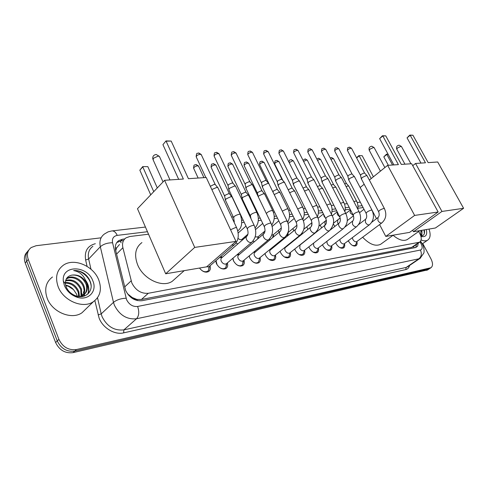 <?xml version="1.0" encoding="UTF-8"?>
<svg xmlns="http://www.w3.org/2000/svg" width="488" height="488" viewBox="0 0 488 488"><rect width="100%" height="100%" fill="white"/><g stroke="black" fill="none" stroke-linecap="round" stroke-linejoin="round"><path stroke-width="0.73" d="M334.811 226.438L333.341 223.864M321.586 227.908L320.232 225.108M307.897 229.378L306.806 226.816M293.721 230.855L292.892 228.573M279.044 232.306L278.483 230.366M263.849 233.709L263.544 232.196M356.893 241.719C357.393 243.664 357.088 245.013 355.984 245.775C353.446 246.593 351.025 245.147 348.719 241.438L348.365 240.663M344.479 243.719C345.01 245.745 344.693 247.154 343.534 247.953C340.899 248.813 338.41 247.349 336.061 243.561L335.671 242.658M331.62 245.781C332.188 247.886 331.864 249.362 330.644 250.216C327.912 251.119 325.35 249.63 322.965 245.763L322.519 244.708M318.316 247.959C318.908 250.131 318.566 251.662 317.291 252.552C314.455 253.504 311.82 251.997 309.392 248.044L308.898 246.824M304.543 250.24C305.146 252.467 304.78 254.047 303.451 254.974C300.504 255.974 297.796 254.455 295.319 250.405L294.825 249.148M290.25 252.601C290.872 254.882 290.488 256.517 289.103 257.487C286.035 258.542 283.241 256.999 280.728 252.857L280.136 251.241M285.498 246.922L285.876 247.123M275.427 255.041C276.062 257.389 275.659 259.073 274.213 260.092C271.017 261.208 268.138 259.647 265.576 255.407L264.941 253.553M270.279 249.179L270.925 249.496M260.025 257.579C260.683 259.994 260.256 261.733 258.75 262.8C255.419 263.978 252.448 262.392 249.832 258.048L249.161 255.925M254.431 251.534L255.395 251.967M244.024 260.202C244.708 262.69 244.256 264.49 242.676 265.606C239.205 266.851 236.137 265.252 233.471 260.799L232.77 258.359M237.918 253.998L239.254 254.523M227.384 262.928C228.091 265.49 227.615 267.357 225.962 268.534C222.339 269.846 219.167 268.223 216.446 263.66L215.733 260.854M220.686 256.578L222.461 257.188M148.529 234.197L129.735 236.528L126.008 237.857C122.982 240.035 121.939 243.323 122.878 247.715L131.851 283.01C135.707 290.384 141.184 293.806 148.285 293.288L419.625 242.201C422.01 240.133 421.724 236.613 418.759 231.648L418.655 231.495M127.429 293.721L133.913 298.833L136.927 299.443L137.366 300.584M136.927 299.443L132.443 297.607M119.542 244.457L116.644 247.861L115.723 250.667M137.122 299.406L141.447 299.467L411.774 247.331L413.147 246.702M363.127 207.589L357.899 208.242M350.158 209.2L345.181 209.816M336.708 210.865L332.005 211.45M322.751 212.597L318.347 213.146M308.257 214.397L304.176 214.897M293.19 216.263L289.469 216.721M277.519 218.203L274.195 218.618M261.208 220.228L258.311 220.588M244.22 222.333L241.792 222.632M242.438 238.913L242.64 239.803M237.863 243.921L235.942 242.994M258.201 236.729L258.463 238.278M254.425 241.694L252.882 241.163M273.402 234.679L273.609 236.826M270.407 239.486L269.156 239.242M288.048 232.727L288.066 235.478M285.883 237.266L284.864 237.253M302.334 232.697L301.139 234.783L300.114 235.137M210.066 265.759C210.798 268.394 210.297 270.334 208.565 271.572C205.442 272.92 202.422 271.749 199.501 268.052M429.452 268.723L74.749 351.098C66.905 352.049 61.073 348.67 57.261 340.953L26.736 261.202C25.169 256.657 25.87 252.924 28.841 250.008C25.87 252.924 25.169 256.657 26.736 261.202L57.261 340.953C61.073 348.67 66.905 352.049 74.749 351.098L429.452 268.723M427.714 269.87L73.072 352.635C65.233 353.605 59.42 350.238 55.614 342.539L25.23 262.965C23.668 258.426 24.376 254.699 27.34 251.784M124.702 238.949L122.567 239.218L118.797 240.572C115.784 242.756 114.735 246.019 115.65 250.368L125.66 290.525C129.485 297.875 134.956 301.267 142.069 300.7L415.63 247.544L417.63 246.172L418.24 243.158M83.564 291.812L83.899 292.715M84.149 293.508L84.68 295.935M422.754 243.555L430.953 258.841C433.033 263.13 433.033 266.094 430.941 267.741L76.439 349.542C68.582 350.494 62.738 347.102 58.908 339.361L28.255 259.433C26.553 254.364 27.554 250.387 31.238 247.52L36.1 245.72L100.845 237.845M82.057 293.77L82.631 295.551M82.74 295.984L82.844 296.448M416.435 244.415L415.764 247.514M116.772 242.548L120.859 240.962L123.263 240.657M98.722 279.88C102.071 289.219 100.296 296.484 93.397 301.688C83.1 309.118 63.178 300.84 58.096 286.56C54.992 277.324 56.742 270.212 63.33 265.228C73.932 257.548 93.537 265.929 98.722 279.88M86.224 308.654L81.99 312.765C71.724 320.207 52.063 312.21 47.141 298.144C44.14 289.042 45.921 281.991 52.49 276.989M84.351 273.628C80.898 271.304 77.33 270.279 73.651 270.547C80.13 271.755 84.381 275.842 86.407 282.814C82.917 276.897 78.08 274.323 71.913 275.104C67.454 276.086 65.276 278.923 65.38 283.601L66.093 286.718C67.814 290.866 70.882 293.849 75.305 295.673C85.217 299.73 93.928 291.19 90.378 281.979C89.225 278.697 87.218 275.915 84.351 273.628M64.404 285.523L63.367 281.326C61.092 264.771 87.273 264.874 92.836 280.85C97.655 291.519 87.767 301.541 76.226 296.924C70.65 294.697 66.71 290.897 64.404 285.523M82.929 295.392C84.272 292.782 84.436 289.988 83.424 287.017C81.124 279.813 71.736 275.36 66.655 278.904L67.307 278.221C72.383 274.677 81.783 279.142 84.082 286.346C85.156 289.53 84.906 292.458 83.344 295.142M81.063 296.185L80.801 289.671C77.342 282.485 72.261 279.557 65.563 280.887M81.557 296.021L81.453 289.012C77.763 281.527 72.511 278.666 65.685 280.417M78.83 296.558L78.196 292.306C75.548 286.285 71.266 283.217 65.355 283.101M79.428 296.545L78.849 291.647C76.006 285.334 71.504 282.277 65.355 282.491M65.727 285.596L68.375 286.273L73.548 289.652C71.211 287.121 68.57 285.639 65.63 285.193M80.977 296.655L82.887 295.673C86.437 292.965 87.498 289.189 86.071 284.339C83.003 277.684 78.287 274.61 71.913 275.104M74.511 296.192C77.891 297.064 80.91 296.667 83.558 295.002C87.108 292.3 88.169 288.518 86.736 283.662L86.407 282.814M82.149 296.558L82.679 295.807M82.234 296.545L83.21 295.35M73.548 289.652L76.573 294.148L77.208 296.161M78.361 295.423L78.763 296.551M88.169 293.715C89.536 289.219 88.743 284.833 85.778 280.557M87.846 294.02C89.078 290.012 88.554 286.06 86.266 282.156M91.097 285.706C90.378 277.684 81.295 269.779 73.651 270.547M428.995 229.085C430.855 234.514 430.398 238.211 427.622 240.181C425.926 241.145 423.755 241.066 421.12 239.956M420.613 235.32L420.979 230.446M420.674 235.503C421.9 234.502 422.26 232.776 421.754 230.318M418.918 231.891L418.777 231.41M426.292 229.543C427.445 234.643 426.018 237.009 422.016 236.637L420.918 236.32M420.833 236.009C423.858 235.899 425.036 233.874 424.359 229.939M421.809 235.96L421.919 233.197M421.51 236.003L421.638 234.216M421.235 231.745L420.827 230.47M424.346 233.575L424.017 229.933M175.546 278.367L172.258 281.289C162.547 288.152 143.283 279.191 137.604 264.728C133.962 254.858 135.402 247.477 141.929 242.585M188.429 178.693L171.184 141.062L166.097 141.184L183.366 179.035L164.602 180.292L194.718 247.404L235.978 241.401L206.235 177.498L188.429 178.693M171.184 141.062L165.999 140.916L162.931 144.68L178.681 179.346M235.978 241.401L206.637 266.838L165.688 273.792L137.488 208.711L164.602 180.292M165.688 273.792L194.718 247.404M165.999 140.916L162.931 144.68M150.719 194.846L139.843 170.166L142.74 166.597L147.833 166.646L157.301 187.947M153.751 191.668L142.795 166.902L139.843 170.166M147.833 166.646L142.74 166.597M381.439 243.707L380.555 244.348C375.394 246.647 369.422 244.281 362.639 237.241M401.319 164.419L385.776 135.871L382.818 135.945L398.397 164.621L387.637 165.34L414.629 215.421L438.151 211.999L411.659 163.73L401.319 164.419M385.776 135.871L382.446 135.749L382.818 135.945L379.634 138.629L393.871 164.92M372.021 210.145L360.15 187.477L364.176 184.238M369.349 180.066L387.637 165.34M438.151 211.999L409.584 232.379L385.782 236.424L414.629 215.421M372.13 210.352L376.486 218.673M379.585 224.596L385.782 236.424M382.446 135.749L379.634 138.629M356.545 157.77L358.875 155.617L362.188 155.684L373.399 176.809M371.24 178.547L359.205 155.837L356.655 157.984M362.188 155.684L358.875 155.617M407.944 239.077L407.224 239.584C403.423 241.456 398.714 240.017 393.096 235.277M428.153 162.626L412.927 135.219L410.201 135.286L425.457 162.803L415.55 163.468L441.951 211.444L463.6 208.297L437.693 161.986L428.153 162.626M412.927 135.219L409.804 135.097L410.201 135.286L407.047 137.866L420.991 163.102M412.726 165.676L415.55 163.468M463.6 208.297L435.412 227.994L413.44 231.727L441.951 211.444M412.628 230.208L413.44 231.727M409.804 135.097L407.047 137.866M388.344 165.292L383.812 156.88L386.453 154.22L388.027 154.135M392.535 165.011L386.807 154.428L383.812 156.88M388.149 154.361L386.453 154.22M199.519 268.052C202.093 271.395 204.783 272.469 207.595 271.273L208.638 270.212L209.047 266.637M206.43 266.875L208.864 266.796L209.309 266.405M211.835 189.533L216.672 187.453L217.874 187.63L218.148 188.209M210.334 186.306L214.323 184.293L215.391 184.726M216.025 260.604L217.081 264.838M218.984 267.052C221.21 268.778 223.217 269.175 224.999 268.235L225.981 267.253L226.383 263.776M246.617 236.381L221.808 257.743C220.814 258.494 220.637 259.659 221.278 261.245C222.723 263.66 224.401 264.526 226.316 263.831L226.725 263.489M228.848 189.905L229.415 188.331L234.429 186.044L235.436 186.148L235.802 186.745M228.732 189.271L228.067 185.745L228.469 184.598L232.081 182.951L233.081 183.354M236.491 264.557C238.48 265.881 240.224 266.137 241.725 265.32L242.652 264.398L243.036 261.013M263.587 233.947L238.693 254.998C237.729 255.724 237.571 256.865 238.211 258.433C239.626 260.787 241.249 261.641 243.085 260.982L243.451 260.677M245.952 188.49L246.556 186.928L251.46 184.69L252.406 184.793L252.747 185.336M245.836 187.904L245.159 184.415L245.592 183.274L249.124 181.664L250.057 182.036M232.971 258.189L233.612 261.092M253.15 261.989C254.943 263.069 256.493 263.239 257.804 262.514L258.677 261.653L259.207 259.665M279.874 231.617L254.919 252.363C253.986 253.065 253.845 254.187 254.486 255.73C255.877 258.03 257.45 258.866 259.207 258.25L259.537 257.975M262.379 187.13L263.02 185.586L267.82 183.39L268.803 183.537L269.022 183.994M262.269 186.587L261.574 183.134L262.038 182.006L265.496 180.426L266.369 180.767M249.295 255.816L249.752 257.877M269.089 259.451L273.28 259.817L274.103 259.012L274.616 257.194M295.521 229.378L270.523 249.826C269.626 250.503 269.498 251.607 270.139 253.126C271.505 255.37 273.03 256.2 274.714 255.614L275.019 255.37M278.166 185.824L278.843 184.293L283.54 182.146L284.675 182.701M278.062 185.318L277.361 181.902L277.843 180.786L281.228 179.242L282.046 179.554M265.021 253.486L265.313 254.797M284.376 256.962L288.182 257.213L288.957 256.462L289.451 254.809M310.563 227.231L285.553 247.386C284.681 248.044 284.565 249.124 285.212 250.625C286.548 252.814 288.024 253.632 289.646 253.077L289.921 252.857M293.355 184.568L294.063 183.049L298.662 180.944L299.724 181.463M293.251 184.098L292.538 180.719L293.05 179.614L296.362 178.096L297.131 178.388M280.179 251.21L280.332 251.893M299.077 254.535L302.542 254.706L303.75 252.491M325.038 225.169L300.029 245.031L299.73 248.209C301.041 250.356 302.475 251.161 304.036 250.637L304.286 250.435M307.971 183.36L308.709 181.853L313.223 179.785L314.217 180.267M307.873 182.921L307.153 179.578L307.684 178.486L310.935 176.998L311.655 177.266M313.217 252.18L316.389 252.29L317.535 250.246M313.564 243.164L313.723 245.885C315.01 247.983 316.407 248.776 317.901 248.276L318.133 248.099M322.05 182.189L322.818 180.7L327.241 178.669L328.18 179.12M321.964 181.786L321.232 178.48L321.781 177.4L324.971 175.936L325.642 176.186M326.832 249.899L329.748 249.96L330.834 248.069M326.868 241.346L327.222 243.64C328.485 245.69 329.839 246.477 331.285 246.007L331.492 245.842M335.622 181.066L336.421 179.59L340.758 177.595L341.643 178.016M335.537 180.688L334.805 177.425L335.372 176.351L338.501 174.911L339.136 175.149M339.965 247.678L342.649 247.703L343.68 245.952M339.825 239.486L340.252 241.481C341.496 243.481 342.814 244.262 344.205 243.811L344.394 243.664M348.719 179.981L349.536 178.523L353.794 176.564L354.623 176.955M348.639 179.633L347.895 176.4L348.481 175.338L351.549 173.929L352.147 174.143M352.635 245.531L355.111 245.525L356.087 243.909M352.379 237.638L352.83 239.388C354.056 241.353 355.337 242.121 356.679 241.688L356.856 241.56M361.352 178.931L362.2 177.486L366.372 175.564L367.159 175.93M361.279 178.608L360.528 175.412L361.138 174.362L364.146 172.978L364.713 173.179M348.286 240.724L348.609 241.511M225.45 200.403L226.005 198.921L230.885 196.688L231.891 196.786L232.239 197.341M225.34 199.812L224.694 196.341L225.09 195.261L228.61 193.657L229.592 194.029M237.949 238.26C239.358 239.608 240.657 239.998 241.847 239.419L242.219 239.102M242.188 198.823L242.774 197.347L247.55 195.163L248.502 195.255L248.819 195.767M242.079 198.274L241.42 194.84L241.841 193.766L245.287 192.193L246.208 192.54M255.169 236.942L258.054 236.857M258.213 196.676L258.896 195.834L263.575 193.693L264.764 194.254M258.109 196.457L257.499 193.388L257.945 192.327L261.318 190.784L262.184 191.101M272.743 237.546L272.865 236.613M271.755 235.167L273.298 234.691M274.201 194.578L278.99 192.278L280.106 192.803M272.999 192.126L273.445 190.942L276.745 189.429L277.556 189.722M285.37 237.29L286.188 237.016M286.846 236.473L287.493 234.63M296.966 225.224L287.987 232.599M289.64 192.736L293.831 190.918L294.886 191.406M288.176 189.777L291.598 188.124L292.361 188.399M300.486 234.832L301.072 234.283M304.524 191.04L308.135 189.606L309.124 190.064M303.042 188.081L305.909 186.867L306.623 187.124M318.877 189.454L321.921 188.344L322.849 188.764M317.389 186.526L319.713 185.654L320.384 185.891M312.003 223.169L311.375 226.328M326.393 220.484L324.947 221.637L325.081 225.127M332.712 187.959L335.219 187.124L336.098 187.52M331.23 185.074L333.023 184.482L333.658 184.708M340.191 217.984L337.787 219.881L337.629 222.766L338.263 223.736M346.065 186.55L348.06 185.946L348.883 186.318M344.595 183.72L346.474 183.561M124.617 287.011L131.126 280.844M413.684 246.33L414.22 245.958M120.127 241.084L121.164 242.804M116.644 247.861L115.308 247.983M129.308 295.417L128.82 295.46M413.604 246.385L414.239 247.812M141.447 299.467L148.285 293.288M116.565 254.102L122.878 247.715M411.774 247.331L418.625 242.566M426.652 270.358L430.135 268.052M73.072 352.635L76.439 349.542M55.614 342.539L58.908 339.361M25.23 262.965L28.255 259.433M147.455 231.721L117.218 235.387C113.423 236.155 111.874 238.614 112.569 242.762L126.581 299.675C129.137 304.616 132.815 306.879 137.604 306.47L420.43 250.039C422.462 249.252 422.681 247.135 421.077 243.701L419.979 241.95M420.613 257.987L418.899 258.793L136.518 318.762C126.917 319.701 119.554 315.205 114.43 305.281L113.484 302.353L101.205 313.888L102.114 316.773C107.104 326.533 114.363 330.901 123.891 329.882L406.156 267.436L407.822 266.661M409.542 265.496C409.011 267.729 407.761 269.089 405.784 269.577L123.641 332.871L123.891 329.882L136.518 318.762C139.056 315.84 139.422 311.74 137.604 306.47M421.412 242.414L420.504 242.743M123.641 332.871C114.772 335.122 102.883 328.07 99.125 318.152L94.861 300.608M87.084 266.375L85.632 260C84.278 251.247 87.511 245.812 95.337 243.701M126.099 298.217C120.871 298.461 116.669 299.839 113.484 302.353L100.314 246.757L88.639 259.018L90.981 269.236M112.569 242.762C107.439 242.78 103.358 244.11 100.314 246.757C99.168 241.096 100.565 236.832 104.499 233.959L108.086 231.867L111.734 230.946M92.903 246.294C88.975 249.185 87.553 253.424 88.639 259.018L85.632 260M97.508 297.747L101.205 313.888L98.106 314.9M420.43 250.039C421.98 253.662 421.467 256.578 418.899 258.793L406.156 267.436L405.784 269.577M362.145 205.71L357.96 206.217M349.17 207.284L345.242 207.76M335.714 208.913L332.06 209.352M321.745 210.602L318.402 211.011M307.245 212.359L304.225 212.725M292.172 214.189L289.518 214.506M276.495 216.086L274.232 216.361M260.171 218.063L258.347 218.288M243.176 220.125L241.822 220.289M234.38 221.192L233.63 221.284M117.218 235.387C115.888 232.447 114.204 230.952 112.167 230.903L145.43 227.048M120.859 240.962L122.567 239.218M83.363 292.013L83.79 293.203M83.997 293.892L84.461 296.015M159.692 157.081L159.387 156.398L158.118 156.142L153.378 158.277L153.165 159.899L163.035 181.939M374.241 147.809L373.588 147.468L370.026 149.096L369.337 150.469L380.408 171.16M401.52 146.656L400.953 146.363L397.537 147.931L396.805 149.267L404.949 164.181M205.832 177.528L196.359 157.173C196.091 155.879 197.396 154.897 200.269 154.232L201.367 154.873M198.555 152.964L200.269 154.232M231.843 244.994L233.575 245.159L234.643 244.5M230.549 229.738L235.448 227.597L236.625 227.689L236.863 228.195M227.951 185.403L214.25 156.41C214.019 155.141 215.312 154.178 218.112 153.519L219.142 154.117M216.398 152.28L218.112 153.519M254.4 225.877L254.181 225.407L253.083 225.322C249.173 226.45 247.294 227.731 247.44 229.165C248.361 232.306 248.221 234.594 247.026 236.027C246.037 236.759 245.885 237.943 246.568 239.565C247.788 241.706 249.313 242.695 251.149 242.53L252.125 241.944M245.049 184.098L231.422 155.678C231.233 154.434 232.508 153.488 235.246 152.835L236.21 153.385M233.532 151.615L235.246 152.835M271.224 223.65L271.017 223.223L269.986 223.144C266.18 224.254 264.319 225.511 264.417 226.92C265.332 229.976 265.179 232.215 263.959 233.63C263.008 234.344 262.873 235.503 263.55 237.101C264.758 239.199 266.241 240.169 268.004 240.011L268.9 239.48M261.476 182.847L247.928 154.971C247.776 153.757 249.032 152.823 251.704 152.177L252.607 152.689M249.996 150.987L251.704 152.177M287.371 221.521L286.212 221.052C282.497 222.144 280.661 223.388 280.71 224.773C281.619 227.744 281.454 229.933 280.216 231.336C279.295 232.026 279.173 233.154 279.856 234.734C281.045 236.79 282.491 237.741 284.187 237.595L285.004 237.113M277.263 181.64L263.794 154.293C263.679 153.098 264.923 152.183 267.534 151.542L268.382 152.018M265.832 150.377L267.534 151.542M302.883 219.478L301.798 219.039C298.168 220.119 296.356 221.339 296.356 222.699C297.265 225.596 297.088 227.744 295.832 229.128C294.941 229.793 294.837 230.909 295.521 232.465C296.698 234.478 298.095 235.411 299.73 235.271L300.48 234.838M292.446 180.475L279.069 153.641C278.983 152.469 280.216 151.567 282.765 150.932L283.558 151.371M281.07 149.786L282.765 150.932M317.798 217.514L316.779 217.111C313.235 218.173 311.442 219.374 311.405 220.71C312.308 223.534 312.119 225.633 310.844 227.005C309.984 227.652 309.898 228.744 310.582 230.281C311.74 232.251 313.107 233.166 314.675 233.038L315.37 232.642M307.068 179.352L293.776 153.012C293.721 151.866 294.941 150.975 297.436 150.347L298.18 150.755M295.746 149.224L297.436 150.347M332.151 215.629L331.193 215.251C327.729 216.3 325.96 217.483 325.874 218.795C326.777 221.552 326.582 223.608 325.289 224.968C324.459 225.596 324.386 226.664 325.069 228.177C326.216 230.11 327.546 231.013 329.058 230.885L329.699 230.525M321.153 178.273L307.952 152.402C307.928 151.28 309.136 150.408 311.57 149.779L312.277 150.164M309.892 148.681L311.57 149.779M345.968 213.811L345.071 213.463C341.685 214.5 339.935 215.666 339.813 216.953C340.703 219.643 340.502 221.662 339.203 223.004C338.397 223.614 338.337 224.663 339.02 226.151C340.154 228.049 341.447 228.933 342.905 228.817L343.497 228.488M334.731 177.229L321.623 151.817C321.623 150.713 322.818 149.853 325.203 149.237L325.868 149.59M323.532 148.151L325.203 149.237M359.284 212.066L358.442 211.737C355.13 212.762 353.397 213.909 353.239 215.178C354.129 217.807 353.916 219.783 352.604 221.113L352.464 224.199C353.58 226.06 354.843 226.932 356.252 226.822L356.795 226.517M347.822 176.223L334.811 151.249C334.841 150.17 336.025 149.322 338.361 148.706L338.983 149.041M336.696 147.644L338.361 148.706M372.13 210.377L371.331 210.078C368.086 211.084 366.372 212.213 366.183 213.463C367.067 216.031 366.848 217.971 365.53 219.283L365.427 222.321C366.531 224.151 367.757 225.005 369.117 224.895L369.623 224.62M360.467 175.247L347.554 150.707C347.602 149.645 348.774 148.809 351.061 148.2L351.653 148.511M349.408 147.156L351.061 148.2M384.52 208.754L383.769 208.474C380.591 209.468 378.895 210.584 378.676 211.81C379.554 214.323 379.329 216.227 377.999 217.526L377.932 220.509C379.017 222.302 380.219 223.144 381.537 223.04L382.006 222.79M198.146 178.041L193.791 168.61C193.547 167.384 194.816 166.445 197.603 165.786L198.683 166.384M195.908 164.535L197.603 165.786M224.59 196.024L211.267 167.64C211.066 166.439 212.323 165.517 215.037 164.865L216.05 165.42M213.347 163.632L215.037 164.865M237.766 230.806L238.394 230.318M234.252 222.619L233.758 217.996C233.581 216.55 235.387 215.299 239.169 214.256L240.273 214.372L240.499 214.842M241.322 194.541L228.067 166.707C227.902 165.53 229.146 164.621 231.8 163.974L232.745 164.486M230.104 162.772L231.8 163.974M251.046 218.813L250.435 216.05C250.307 214.629 252.095 213.402 255.779 212.365L256.822 212.475L257.03 212.914M257.408 193.12L244.232 165.81C244.098 164.657 245.324 163.761 247.916 163.12L248.807 163.596M246.226 161.943L247.916 163.12M266.344 213.537C267.479 212.091 269.284 211.097 271.749 210.554L272.92 211.06M268.918 183.641L259.781 164.944C259.683 163.816 260.897 162.931 263.428 162.297L264.264 162.742M261.745 161.144L263.428 162.297M282.284 211.121L287.109 208.809L288.207 209.279M282.887 180.523L274.768 164.114C274.695 163.004 275.897 162.132 278.374 161.504L279.16 161.918M276.696 160.369L278.374 161.504M297.68 208.968L301.895 207.132L302.92 207.565M289.213 162.656L292.782 160.741L293.52 161.125M291.11 159.631L292.782 160.741M312.509 206.973L316.132 205.515L317.102 205.918M303.585 161.412L306.671 160.003L307.373 160.363M305.012 158.911L306.671 160.003M323.611 214.299L324.032 216.288L325.545 218.136M326.808 205.088L329.858 203.954L330.772 204.332M317.487 160.339L320.085 159.289L320.744 159.631M318.426 158.222L320.085 159.289M332.236 215.812L337.208 211.847L337.336 214.567L339.825 216.977M340.587 203.313L343.095 202.453L343.955 202.807M330.925 159.356L333.036 158.606L333.658 158.923M331.382 157.551L333.036 158.606M350.488 209.834L350.183 212.908L353.367 215.458M353.879 201.629L355.874 201.001L356.685 201.331M416.301 244.506L416.453 244.872M412.787 246.952L419.625 242.201M427.451 270.041L430.941 267.741M407.919 266.594L420.125 258.323L423.773 253.138C424.377 252.028 424.218 247.325 422.193 243.707L420.619 241.218M360.29 202.148L357.198 202.508M347.297 203.655L344.467 203.984M333.829 205.216L331.273 205.509M319.847 206.833L317.596 207.095M305.329 208.516L303.414 208.736M290.238 210.267L288.689 210.444M274.549 212.085L273.396 212.219M258.213 213.976L257.493 214.061M249.905 214.94L249.24 215.019M233.227 216.873L231.648 217.056M117.096 242.322L118.797 240.572M93.397 301.688L81.99 312.765M65.38 283.601L63.367 281.326M83.558 295.002L82.887 295.673M75.305 295.673L76.226 296.924M427.622 240.181L422.334 243.841M420.894 236.222L422.016 236.637M184.226 270.645L172.258 281.289M169.995 179.932L159.387 156.398L156.209 154.495C153.543 154.897 152.427 156.459 152.86 159.192M393.261 235.155L380.555 244.348M363.999 209.261L359.583 212.695M384.861 167.573L374.113 147.577L371.771 146.217C369.477 146.626 368.629 147.962 369.215 150.231M419.869 230.635L407.224 239.584M410.914 163.779L401.417 146.461L399.166 145.168C396.927 145.57 396.103 146.87 396.695 149.066M196.145 156.697C196.743 151.548 197.079 154.062 198.726 152.958L201.154 154.415L215.19 184.427M207.595 271.273L206.534 272.182M209.462 266.277L208.638 270.212M208.864 266.796L234.173 244.915C237.552 242.054 240.035 236.113 236.625 227.689L217.874 187.63M215.104 184.379L217.752 187.569M214.049 155.971C214.384 151.201 214.854 153.336 216.568 152.274L218.941 153.689L232.898 183.079M224.999 268.235L223.974 269.108M226.877 263.355L225.981 267.253M226.316 263.831L251.704 242.31C256.121 237.772 256.944 232.136 254.181 225.407L235.551 186.209M222.113 257.487L219.472 257.621M247.221 228.695L228.945 189.972M232.813 183.03L235.436 186.148M231.233 155.269C231.721 150.28 232.123 152.671 233.703 151.615L236.015 152.994L249.886 181.78M241.725 265.32L240.73 266.149M243.61 260.549L242.652 264.398M243.085 260.982L268.516 239.803C272.92 235.35 273.75 229.824 271.017 223.223L252.509 184.848M238.974 254.76L236.881 254.87M264.209 226.493L246.043 188.557M249.807 181.743L252.406 184.793M247.751 154.598C247.983 149.914 248.599 152 250.167 150.981L252.43 152.323L266.21 180.542M257.804 262.514L256.841 263.3M259.695 257.847L258.677 261.653M259.207 258.25L284.663 237.4C289.048 233.026 289.884 227.603 287.176 221.125L268.803 183.537M255.187 252.137L253.601 252.229M280.515 224.37L262.459 187.197M266.137 180.499L268.705 183.488M263.63 153.946C263.99 149.151 264.417 151.414 266.003 150.371L268.217 151.683L281.899 179.346M273.28 259.817L272.347 260.561M275.171 255.248L274.103 259.012M274.714 255.614L300.169 235.088C304.536 230.794 305.384 225.468 302.7 219.112L284.461 182.28M270.779 249.618L269.663 249.679M296.173 222.333L278.245 185.885M281.832 179.303L284.37 182.231M278.91 153.317C279.288 148.517 279.63 150.859 281.24 149.786L283.406 151.06L296.991 178.193M288.182 257.213L287.279 257.926M290.073 252.741L288.957 256.462M289.646 253.077L315.089 232.868C319.433 228.646 320.28 223.419 317.627 217.178L299.528 181.072M285.791 247.19L285.114 247.227M311.234 220.369L293.422 184.623M296.93 178.157L299.443 181.024M293.63 152.713C293.922 148.041 294.374 150.243 295.917 149.218L298.034 150.469L311.527 177.089M302.542 254.706L301.669 255.389M304.433 250.32L303.274 253.998M304.036 250.637L329.443 230.726C333.969 225.499 334.823 220.356 331.993 215.312L314.034 179.907M325.716 218.484L308.038 183.409M311.466 177.053L313.949 179.865M307.812 152.128C308.111 147.461 308.501 149.731 310.057 148.675L312.137 149.895L325.526 176.022M316.389 252.29L315.547 252.936M318.28 247.989L317.078 251.625M317.901 248.276L343.265 228.671C347.566 224.596 348.42 219.545 345.821 213.524L328.009 178.785M330.327 229.952L338.971 223.181M339.666 216.66L322.117 182.244M325.472 175.991L327.93 178.742M321.494 151.561C321.732 146.955 322.233 149.169 323.703 148.151L325.74 149.346L339.026 174.997M329.748 249.96L328.942 250.57M331.639 245.732L330.4 249.331M331.285 246.007L356.588 226.682C360.864 222.674 361.718 217.715 359.15 211.792L341.478 177.705M344.906 227.066L352.391 221.271M353.099 214.909L335.683 181.115M338.971 174.966L341.405 177.669M334.695 151.018C334.927 146.467 335.36 148.675 336.86 147.644L338.861 148.809L352.043 174.002M342.649 247.703L341.868 248.288M344.534 243.561L343.265 247.111M344.205 243.811L369.428 224.767C373.686 220.826 374.54 215.946 371.996 210.127L354.477 176.668M358.631 224.559L365.335 219.435M366.055 213.213L348.774 180.023M351.994 173.978L354.404 176.626M347.438 150.487C347.615 146.016 348.127 148.157 349.573 147.15L351.537 148.297L364.615 173.051M355.111 245.525L354.361 246.086M356.99 241.456L355.697 244.97M356.679 241.688L381.829 222.918C386.057 219.039 386.917 214.244 384.391 208.522L367.019 175.662M371.758 222.241L377.822 217.66M378.554 211.579L361.407 178.974M364.566 173.02L366.952 175.625M193.59 168.165C193.98 163.443 194.389 165.591 196.066 164.529L198.482 165.957L203.917 177.656M211.084 167.231C211.42 162.589 211.829 164.688 213.506 163.626L215.861 165.017L229.421 193.773M237.784 230.867L237.967 230.702C241.969 227.689 242.737 222.247 240.273 214.372L232.001 196.841M233.532 217.526L225.541 200.47M229.342 193.73L231.891 196.786M227.896 166.329C228.213 161.711 228.616 163.822 230.263 162.766L232.569 164.12L246.043 192.296M242.341 238.992L242.017 240.34M241.847 239.419L247.904 234.197M255.151 227.902C258.756 223.474 259.311 218.331 256.822 212.475L248.599 195.304M238.168 232.965L246.001 226.109M250.228 215.611L242.268 198.884M245.97 192.26L248.502 195.255M244.061 165.456C244.342 160.93 244.744 162.98 246.385 161.937L248.642 163.254L262.032 190.881M258.176 236.747L257.591 239.016M257.713 237.137L265.014 230.952M271.761 224.992C274.707 220.631 275.025 215.855 272.725 210.657L264.557 193.827M255.553 229.58L262.733 223.406M261.964 190.845L264.466 193.779M259.628 164.621C259.909 160.113 260.256 162.187 261.904 161.138L264.112 162.425L277.416 189.521M273.426 234.582L272.572 237.686M272.993 234.948L281.344 227.981M287.646 222.15C290.018 217.941 290.147 213.524 288.024 208.907L279.917 192.406M272.188 226.444L278.8 220.844M277.349 189.49L279.825 192.357M274.622 163.809C275.086 159.015 275.324 161.449 276.855 160.363L279.014 161.626L292.227 188.209M288.115 232.495L287.029 236.229M302.877 219.338C304.732 215.342 304.689 211.304 302.749 207.223L294.703 191.04M288.127 223.522L294.252 218.423M292.166 188.179L294.618 190.991M288.884 161.998C290.073 158.954 289.53 160.412 291.269 159.625L293.38 160.851L306.507 186.947M303.841 229.22L311.954 222.65M317.413 216.745C318.884 212.981 318.725 209.267 316.938 205.601L308.947 189.722M303.426 220.789L309.111 216.117M306.446 186.916L308.874 189.679M303.03 160.314L305.165 158.905L307.245 160.113L320.268 185.733M318.957 226.127L326.344 220.228M331.401 214.153C332.499 210.56 332.243 207.186 330.62 204.033L322.69 188.447M311.85 223.291L311.076 223.358M318.115 218.227L323.422 213.927M320.213 185.702L322.617 188.411M316.828 159.045L318.585 158.216L320.622 159.393L333.548 184.555M333.426 223.272L340.179 217.947M344.845 211.615C345.614 208.364 345.272 205.338 343.814 202.526L335.945 187.227M325.136 221.485L324.727 221.521M333.499 184.531L335.878 187.185M330.211 157.984L331.541 157.545L333.542 158.698L346.376 183.427M347.303 220.613L353.489 215.794M357.765 209.126C358.259 206.265 357.85 203.575 356.551 201.074L348.743 186.044M345.84 213.53L350.097 210.169M346.327 183.396L348.676 186.007"/></g></svg>
